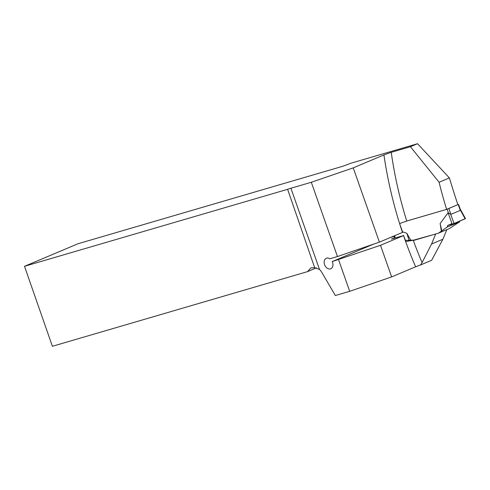 <?xml version="1.0" encoding="UTF-8"?>
<svg xmlns="http://www.w3.org/2000/svg" width="490" height="490" viewBox="0 0 490 490"><rect width="100%" height="100%" fill="white"/><g stroke="black" fill="none" stroke-linecap="round" stroke-linejoin="round"><path stroke-width="0.73" d="M439.095 182.249L410.424 146.718L417.535 143.717L449.391 177.907A652.894 447.768 -106.3 0 0 457.868 204.624L446.623 209.365A300.976 206.413 -106.3 0 1 439.095 182.249L449.391 177.907M417.535 143.717L350.411 163.36L346.902 164.732A5.372 0.306 160.6 0 1 340.758 166.857L78.057 243.732L24.5 266.303L287.624 189.311A5.372 0.306 160.6 0 1 290.907 188.246L311.303 182.274L353.235 167.868L383.933 154.926L391.234 152.329A300.976 206.413 73.7 0 0 406.749 221.033L446.623 209.365M422.086 262.585L431.592 244.002L435.641 234.024L413.248 240.259A300.976 206.413 73.7 0 0 422.086 262.585L420.561 264.961L431.666 260.282L442.874 239.249L446.849 229.639M394.327 236.382L390.169 237.595M24.5 266.303L52.393 346.283L307.524 271.625L310.85 267.901L314.672 267.705L319.505 269.457A10.07 7.307 67.1 0 1 321.746 272.293L335.338 295.519L349.707 291.317L391.639 276.905L415.63 266.793A306.342 210.094 -106.3 0 1 403.54 235.592L405.934 241.521L413.248 240.259M420.561 264.961L415.63 266.793M414.283 240.272L410.706 240.155L406.823 233.277L402.517 231.819M410.424 146.718L391.234 152.329M406.749 221.033L399.601 223.563L402.694 232.321L379.395 242.14L353.235 167.868M314.672 267.705L287.624 189.311M307.524 271.625L316.473 267.858M391.639 276.905L380.503 245.3L403.54 235.592M403.809 235.482L391.418 239.102L394.573 237.779M380.503 245.3L332.22 261.568A5.709 4.141 -112.9 0 1 330.768 268.771A5.709 4.141 -112.9 0 1 324.741 265.121A5.709 4.141 -112.9 0 1 326.34 258.255A5.709 4.141 -112.9 0 1 329.862 258.775L337.463 256.552L379.395 242.14M332.22 261.568L373.545 244.149M431.592 244.002L442.874 239.249M349.707 291.317L338.572 259.712M337.463 256.552L311.303 182.274M457.593 204.74L447.113 209.23L405.751 221.333M414.418 240.216L438.385 233.203L441.368 231.182L440.13 223.532L448.08 212.801L450.929 214.357L460.294 210.406L460.208 209.304M438.385 233.203L449.452 228.542L459.596 221.835L447.162 227.078L441.368 231.182M406.823 233.277L409.095 240.345L410.706 240.155M409.095 240.345L405.518 240.327M395.099 238.024L394.701 235.69M440.13 223.532L441.766 230.784M448.08 212.801L452.19 224.15L447.731 225.418L447.162 227.078M459.822 221.057L459.596 221.835M452.19 224.15L454.034 223.501L450.678 214.234M454.034 223.501L465.169 218.803L460.367 210.149M460.153 208.991L465.5 218.632L465.169 218.803M465.12 218.712L454.034 223.501L447.731 225.418L452.001 223.624M402.462 232.413A306.342 210.094 -106.3 0 1 383.933 154.926M290.907 188.246L319.505 269.457M447.113 209.23L448.411 212.923M448.901 208.599L450.929 214.357M458.266 204.655L460.294 210.406M458.591 204.483L460.282 209.279M394.242 235.88L394.634 238.165"/></g></svg>
